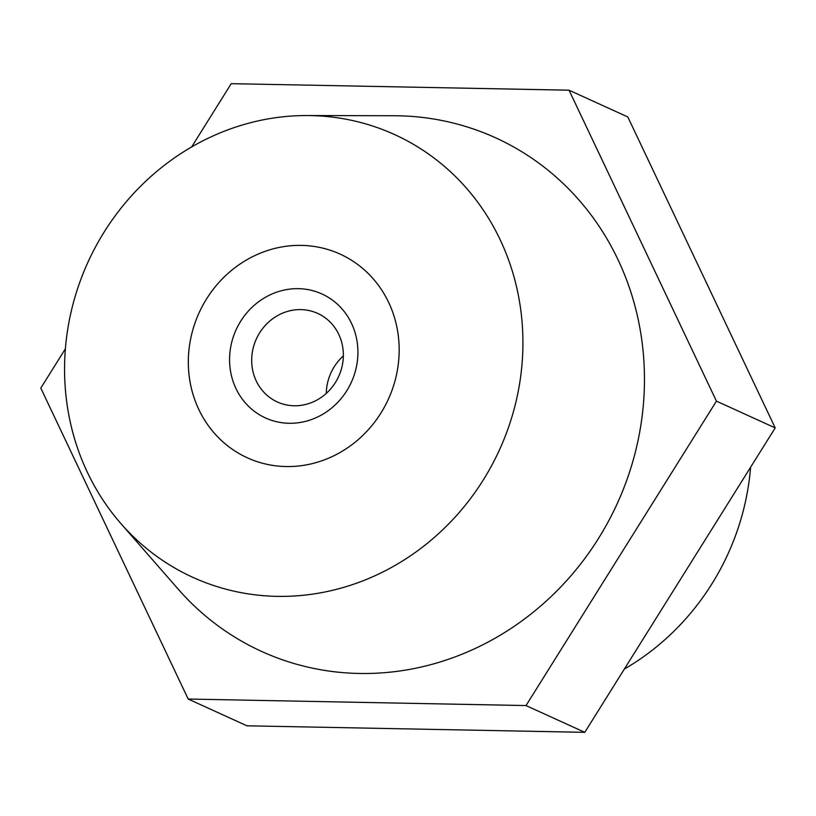 <?xml version="1.0" encoding="UTF-8"?>
<svg xmlns="http://www.w3.org/2000/svg" width="816" height="816" viewBox="0 0 816 816"><rect width="100%" height="100%" fill="white"/><g stroke="black" fill="none" stroke-linecap="round" stroke-linejoin="round"><path stroke-width="1.22" d="M301.481 245.392A111.904 104.03 114.5 0 1 340.129 254.123A111.904 104.03 114.5 0 1 395.505 378.961A111.904 104.03 114.5 0 1 286.018 466.548A111.904 104.03 114.5 0 1 247.37 457.817A111.904 104.03 114.5 0 1 191.984 332.979A111.904 104.03 114.5 0 1 301.481 245.392M310.559 115.586A243.28 226.144 -65.5 0 0 306.816 115.546A243.28 226.144 -65.5 0 0 87.934 262.242A243.28 226.144 -65.5 0 0 120.972 523.668A243.28 226.144 -65.5 0 0 276.94 596.353A243.28 226.144 -65.5 0 0 522.311 360.376A243.28 226.144 -65.5 0 0 310.559 115.586M120.972 523.668L178.194 589.142A282.203 262.334 -65.5 0 0 359.122 673.465A282.203 262.334 -65.5 0 0 643.753 399.738A282.203 262.334 -65.5 0 0 398.116 115.78A282.203 262.334 -65.5 0 0 393.781 115.729L306.816 115.546M191.648 146.941L231.224 83.671L569.048 90.188L716.438 401.135L526.014 705.565L188.19 699.047L40.8 388.1L65.392 348.789M716.438 401.135L775.2 427.9L627.81 116.953L569.048 90.188M775.2 427.9L584.776 732.329L526.014 705.565M584.776 732.329L246.952 725.812L188.19 699.047M624.352 669.059A243.28 226.144 -65.5 0 0 750.608 467.211M265.822 297.065A68.116 63.322 114.5 0 1 351.523 323.391A68.116 63.322 114.5 0 1 321.667 414.875A68.116 63.322 114.5 0 1 235.967 388.559A68.116 63.322 114.5 0 1 265.822 297.065M317.465 399.758A48.654 45.227 -65.5 0 0 343.352 355.164A48.654 45.227 -65.5 0 0 317.679 313.405A48.654 45.227 -65.5 0 0 277.573 315.608A48.654 45.227 -65.5 0 0 251.685 360.203A48.654 45.227 -65.5 0 0 277.348 401.972A48.654 45.227 -65.5 0 0 317.465 399.758M247.87 259.192A111.904 104.03 -65.5 0 0 188.323 361.763A111.904 104.03 -65.5 0 0 247.37 457.817A111.904 104.03 -65.5 0 0 339.619 452.747A111.904 104.03 -65.5 0 0 399.167 350.176A111.904 104.03 -65.5 0 0 340.129 254.123A111.904 104.03 -65.5 0 0 247.87 259.192M343.342 355.909A48.654 45.227 -65.5 0 0 326.267 393.424"/></g></svg>
